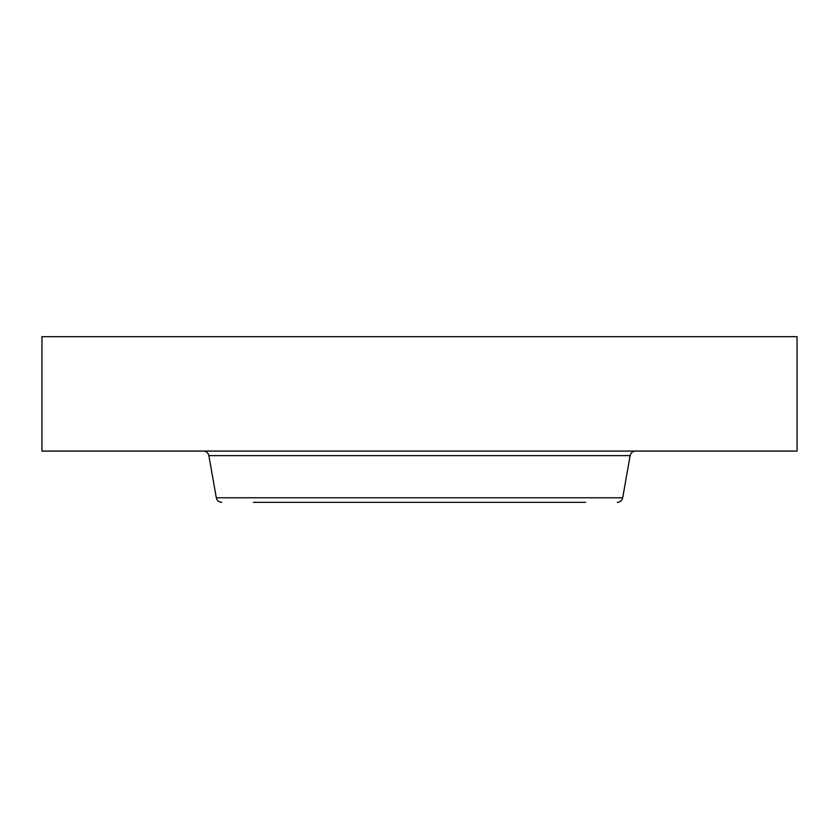 <?xml version="1.0" encoding="UTF-8"?>
<svg xmlns="http://www.w3.org/2000/svg" width="839" height="839" viewBox="0 0 839 839"><rect width="100%" height="100%" fill="white"/><g stroke="black" fill="none" stroke-linecap="round" stroke-linejoin="round"><path stroke-width="1.26" d="M339.858 502.33L585.622 502.33M253.378 502.33L514.317 502.33M600.504 336.67L797.05 336.67L797.05 451.078L41.95 451.078L41.95 336.67L600.504 336.67M622.695 497.789L630.131 455.619L208.869 455.619L216.305 497.789L622.695 497.789C621.982 500.61 620.178 502.121 617.284 502.33M630.131 455.619C630.834 452.798 632.637 451.288 635.532 451.078M208.869 455.619C208.166 452.798 206.363 451.288 203.468 451.078M216.305 497.789C217.018 500.61 218.822 502.121 221.716 502.33"/></g></svg>
